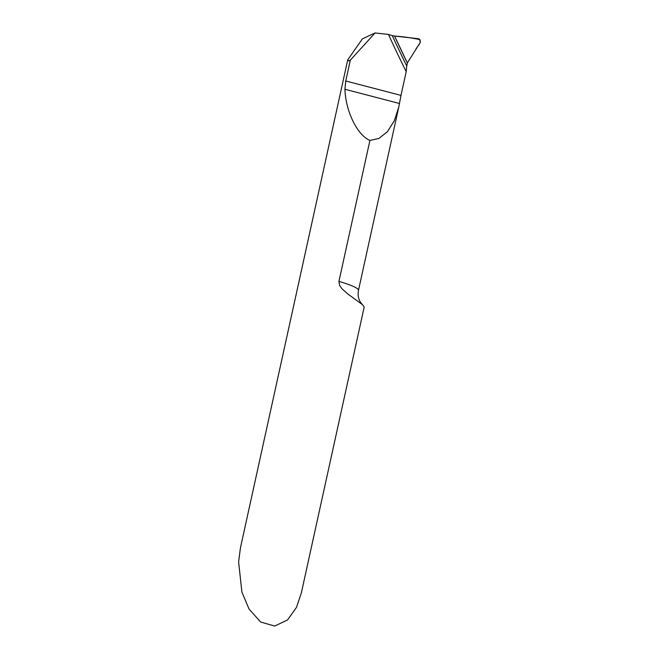 <?xml version="1.0" encoding="UTF-8"?>
<svg xmlns="http://www.w3.org/2000/svg" width="659" height="659" viewBox="0 0 659 659"><rect width="100%" height="100%" fill="white"/><g stroke="black" fill="none" stroke-linecap="round" stroke-linejoin="round"><path stroke-width="0.99" d="M375.095 32.95L362.392 38.865L347.73 59.845L348.743 60.867L350.333 60.142L375.095 32.95L388.489 34.449L392.294 35.627A1038.469 991.894 74.7 0 0 406.76 66.04L407.386 63.033A1036.245 989.769 -105.3 0 1 394.568 36.056L392.294 35.627M347.73 59.845L240.477 547.678L238.599 561.855L241.894 592.037L249.028 609.031L260.635 622.022L274.696 626.05L287.53 619.971L296.492 607.359L301.352 592.894L364.106 307.481L363.933 306.493L360.605 302.407C358.356 299.029 357.648 295.018 358.471 290.364A34.581 4.934 -167.6 0 0 338.924 281.418L339.624 285.479L341.93 288.724L347.614 293.79L362.434 304.639M406.76 66.04L406.216 71.642L400.993 95.39L345.753 80.983L350.333 60.142M338.924 281.418L369.921 140.441L378.909 138.431L387.426 131.709L394.296 120.786L398.736 107.211L400.993 95.39M388.489 34.449A1042.653 995.889 74.7 0 0 406.216 71.642M369.921 140.441C357.302 135.153 345.662 111.313 344.921 89.253L345.753 80.983M418.185 38.7A2.595 2.479 -105.3 0 1 419.33 39.136L420.401 41.904L420.071 42.728L407.97 61.946A8.649 8.262 74.7 0 0 407.386 63.033A1036.245 989.769 -105.3 0 1 394.568 36.056L418.185 38.7M407.97 61.946L415.532 49.936C416.809 46.542 421.645 43.478 419.832 39.589C411.562 37.843 403.135 36.665 394.568 36.056L407.386 63.033L407.97 61.946M399.469 103.479L344.921 89.253M358.471 290.364L398.736 107.211"/></g></svg>
